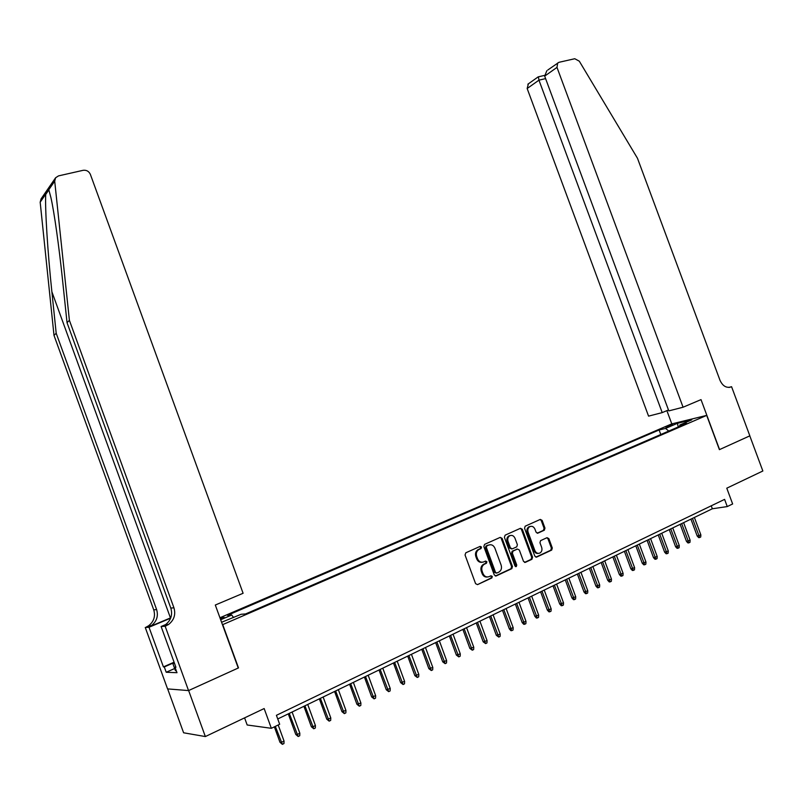 <?xml version="1.0" encoding="UTF-8"?>
<svg xmlns="http://www.w3.org/2000/svg" width="803" height="803" viewBox="0 0 803 803"><rect width="100%" height="100%" fill="white"/><g stroke="black" fill="none" stroke-linecap="round" stroke-linejoin="round"><path stroke-width="1.2" d="M481.499 547.054L480.154 546.371L465.82 552.785L465.047 554.993L475.587 583.661L477.524 584.624L491.837 577.959L492.309 576.444L490.964 575.771L489.137 576.624C486.427 577.528 484.38 576.494 482.984 573.543L482.111 571.164C481.258 568.163 481.961 565.874 484.219 564.288L486.437 563.244L486.899 561.749L485.554 561.066L483.717 561.909C481.007 562.793 478.959 561.749 477.564 558.798L476.691 556.419C475.848 553.458 476.53 551.189 478.739 549.603L481.047 548.539L481.499 547.054M482.101 562.271C479.662 562.622 477.865 561.498 476.711 558.898L475.838 556.529C474.995 553.568 475.677 551.3 477.885 549.724L480.194 548.66L480.646 547.174L479.943 546.462M477.524 584.624L490.974 578.05L491.446 576.534L490.814 575.851M487.411 577.006C485.012 577.307 483.255 576.183 482.131 573.633L481.258 571.254C480.405 568.263 481.107 565.964 483.356 564.389L485.584 563.345L486.046 561.849L485.373 561.146M665.376 427.045L672.814 424.807L665.376 427.045M544.283 530.231L544.976 528.123L542.125 520.384L540.299 519.411L525.162 526.206L524.56 528.264L534.818 556.128L536.665 557.081L551.681 550.085L552.303 547.997L548.861 538.632L547.034 537.679L540.56 540.65L539.947 542.728L541.664 547.395C542.366 549.864 541.804 551.731 539.987 552.996C537.769 553.869 536.063 553.056 534.858 550.537L528.103 532.218C527.41 529.799 527.942 527.952 529.719 526.688C531.967 525.764 533.704 526.577 534.939 529.127L536.053 532.178L537.89 533.142L544.283 530.231L543.39 530.371L544.083 528.264L541.232 520.525L540.128 519.481M222.772 624.704L238.501 667.905L188.635 690.54L205.357 736.562L264.157 708.547L271.354 728.311L279.675 724.266L276.413 715.312L724.597 499.376L727.267 506.573L732.637 503.963L726.785 488.184L762.85 471L749.791 435.868L719.408 449.65L706.69 415.392L222.481 624.724M502.106 538.351L500.219 537.378L484.59 544.374L483.838 546.552L494.297 574.968L496.204 575.932L511.822 568.654L512.475 566.516L502.106 538.351L500.108 537.428M505.127 535.169L520.454 528.304L522.311 529.277L532.58 557.172L531.947 559.279L525.383 562.341L523.516 561.387L519.33 550.025L517.463 549.061L513.017 551.099L512.384 553.207L516.751 565.081L516.299 566.567L514.934 565.924L504.394 537.317L505.127 535.169M205.357 736.562L183.606 732.788L167.666 688.914M220.524 619.364L224.248 617.447L220.142 618.31M219.942 617.748L671.629 423.934L706.69 415.392M660.789 434.503L659.112 429.976L227.49 615.329L231.716 615.008L233.583 617.537M659.112 429.976L665.546 428.431L677.411 423.322L691.774 419.828L679.82 424.998L686.545 423.372L245.608 613.934L241.151 614.275L221.588 622.275M220.674 619.755L231.716 615.008M244.584 717.872L247.173 724.989L271.354 728.311M277.738 718.966L712.341 508.771L727.267 506.573M711.237 505.81L712.341 508.771M679.82 424.998L679.448 426.443M668.769 431.06L665.546 428.431M677.411 423.322L678.254 426.955M495.361 576.002L510.939 568.745L511.591 566.617L501.243 538.482M486.869 545.93L486.347 547.445L495.511 572.368L496.846 573.041L499.024 572.017C501.293 570.451 501.995 568.163 501.142 565.161L494.899 548.178C493.524 545.247 491.486 544.203 488.806 545.056L485.935 546.09L485.494 547.566L486.347 547.445M496.284 573.101L494.648 572.459L485.494 547.566M489.439 544.835L488.806 545.056M486.016 546.05L487.943 545.177M524.56 562.411L531.054 559.38L531.696 557.272L521.428 529.418L520.314 528.364M517.283 549.081L512.143 551.209L511.501 553.317L515.867 565.182L516.751 565.081M515.526 566.597L515.867 565.182M514.984 538.231C513.739 535.651 511.973 534.838 509.674 535.782C507.877 537.077 507.325 538.933 508.028 541.383L510.427 547.897L512.304 548.861L516.751 546.833L517.383 544.725L514.984 538.231M510.387 535.481L508.811 535.922C507.004 537.207 506.452 539.064 507.155 541.503L508.028 541.383M511.601 548.961L509.554 548.017L507.155 541.503M537.137 533.212L543.39 530.371M530.361 526.407L528.836 526.828C527.059 528.093 526.527 529.93 527.22 532.349L528.103 532.218M538.401 553.387C536.414 553.739 534.939 552.825 533.965 550.657L527.22 532.349M535.862 557.152L550.778 550.196L551.4 548.118L547.957 538.763L546.903 537.739M284.041 741.049L283.951 743.558L282.365 744.341L279.976 742.273L281.18 742.464L284.041 741.049L278.189 724.989M282.365 744.341L275.319 726.384M279.976 742.273L274.355 726.845M176.208 670.535L175.466 670.736L172.856 663.569L174.121 662.284M174.422 663.137L172.856 663.569M170.798 617.778L149.047 626.922L145.263 627.494L167.566 688.904L188.544 690.58L238.25 668.016L215.304 605.03L243.098 593.276L90.368 174.371C88.882 171.25 86.453 169.895 83.1 170.316L58.529 175.887L55.608 177.754L54.704 181.167L69.399 320.337L173.93 607.781C175.877 614.496 174.1 620.057 168.62 624.453L165.157 626.24L188.544 690.58M69.399 320.337L67.03 322.655L62.524 279.835C59.151 247.344 54.223 212.032 50.91 197.568L48.802 189.709C48.1 188.022 47.086 189.488 45.761 194.105C44.827 206.953 47.668 252.343 51.874 291.74L56.19 333.245L156.615 609.567C158.482 616.031 156.756 621.371 151.446 625.607L149.047 626.922M56.19 333.245L54.002 335.393L153.744 609.868C155.601 616.282 153.885 621.592 148.595 625.798L146.206 627.103M166.422 624.604L163.069 626.019L165.538 624.664C170.989 620.297 172.755 614.777 170.818 608.102L67.03 322.655M45.761 194.105L40.18 202.195L54.002 335.393M165.157 626.24L161.112 626.501L175.927 667.283L175.014 667.253L175.797 666.912M174.663 668.528L166.221 672.252L177.001 672.703L175.014 667.253M166.221 672.252L164.284 666.932L163.421 666.902L149.017 627.263L145.263 627.494M161.112 626.501L165.659 624.573M170.658 618.159L149.017 627.263M40.18 202.195L41.053 198.923L55.407 178.035M163.421 666.902L174.09 662.214M173.558 662.856L164.284 666.932M683.072 407.221L556.991 67.402L544.675 76.124L668.819 410.895L683.072 407.221L701.019 399.623L719.568 449.58L749.841 435.838L731.573 386.705L728.873 387.427M547.837 69.981L558.918 62.323L574.757 58.729L579.304 61.189L637.472 158.261L719.96 380.21C722.63 386.002 726.313 388.25 731.001 386.946L731.573 386.705M671.8 423.894L666.881 410.634M662.204 412.612L538.954 80.17L527.159 88.511L648.563 416.135L662.204 412.612L668.477 409.972M527.159 88.511L528.384 83.843M557.673 62.975L556.991 67.402M538.401 76.827L538.954 80.17L545.598 78.614M546.853 70.684L544.675 76.124M299.84 733.239L299.75 735.729L298.174 736.512L295.785 734.464L297.01 734.635L299.84 733.239L292.101 712.02M298.174 736.512L289.261 713.395M295.785 734.464L288.277 713.867M315.418 725.531L315.318 728.01L313.772 728.773L311.373 726.755L312.628 726.906L315.418 725.531L307.73 704.462M313.772 728.773L304.929 705.817M311.373 726.755L303.915 706.309M330.786 717.932L330.685 720.391L329.16 721.144L326.761 719.147L328.036 719.287L330.786 717.932L323.147 697.004M329.16 721.144L320.387 698.339M326.761 719.147L319.343 698.841M345.942 710.434L345.852 712.873L344.346 713.626L341.937 711.649L345.942 710.434L338.354 689.647M344.346 713.626L335.634 690.971M341.937 711.649L334.57 691.483M360.908 703.037L360.808 705.466L359.322 706.198L356.903 704.251L360.908 703.037L353.36 682.389M359.322 706.198L350.68 683.694M356.903 704.251L349.586 684.216M375.663 695.729L375.563 698.148L374.098 698.871L371.679 696.944L375.663 695.729L368.165 675.233M374.098 698.871L365.516 676.517M371.679 696.944L364.401 677.049M390.238 688.522L390.128 690.931L388.682 691.644L386.263 689.747L390.238 688.522L382.78 668.166M388.682 691.644L380.17 669.431M386.263 689.747L379.026 669.983M404.612 681.416L404.511 683.805L403.076 684.517L400.657 682.63L404.612 681.416L397.204 661.19M403.076 684.517L394.624 662.435M400.657 682.63L393.46 662.997M418.805 674.4L418.694 676.768L417.279 677.471L414.85 675.614L418.805 674.4L411.437 654.304M417.279 677.471L408.888 655.539M414.85 675.614L407.713 656.111M432.807 667.474L432.697 669.832L431.301 670.525L428.872 668.678L432.807 667.474L425.49 647.509M431.301 670.525L422.97 648.724M428.872 668.678L421.776 649.306M446.629 660.638L446.518 662.977L445.153 663.659L442.714 661.843L446.629 660.638L439.361 640.804M445.153 663.659L436.872 641.998M442.714 661.843L435.648 642.591M460.28 653.883L460.169 656.212L458.814 656.884L456.375 655.087L460.28 653.883L453.053 634.179M458.814 656.884L450.593 635.364M456.375 655.087L449.359 635.966M473.76 647.218L473.65 649.537L472.305 650.199L469.865 648.422L473.76 647.218L466.573 627.635M472.305 650.199L464.144 628.809M469.865 648.422L462.889 629.422M487.07 640.633L486.949 642.942L485.634 643.594L483.185 641.838L487.07 640.633L479.923 621.181M485.634 643.594L477.524 622.335M483.185 641.838L476.249 622.957M500.209 634.139L500.088 636.428L498.783 637.08L496.344 635.334L500.209 634.139L493.102 614.807M498.783 637.08L490.743 615.951M496.344 635.334L489.449 616.574M513.187 627.715L513.067 629.994L511.782 630.636L510.929 630.666L509.333 628.92L513.187 627.715L506.121 608.513M511.782 630.636L503.792 609.638M509.333 628.92L502.477 610.27M526.005 621.381L525.885 623.65L524.61 624.282L523.747 624.312L522.161 622.576L526.005 621.381L518.979 602.29M524.61 624.282L516.67 603.404M522.161 622.576L515.345 604.047M538.662 615.118L538.542 617.377L537.287 617.999L536.414 618.039L534.838 616.313L538.662 615.118L531.676 596.147M537.287 617.999L529.398 597.251M534.838 616.313L528.053 597.904M551.169 608.935L551.049 611.173L549.804 611.796L548.931 611.836L547.355 610.129L551.169 608.935L544.223 590.085M549.804 611.796L541.975 591.169M547.355 610.129L540.61 591.831M563.515 602.822L563.395 605.05L562.17 605.663L561.287 605.713L559.721 604.017L563.515 602.822L556.609 584.092M562.17 605.663L554.391 585.166M559.721 604.017L553.016 585.829M575.721 596.79L575.6 599.008L574.386 599.61L573.493 599.66L571.937 597.974L575.721 596.79L568.855 578.17M574.386 599.61L566.667 579.224M571.937 597.974L565.272 579.907M587.776 590.827L587.655 593.026L586.461 593.628L585.558 593.688L584.002 592.012L587.776 590.827L580.95 572.318M586.461 593.628L578.782 573.362M584.002 592.012L577.377 574.045M599.69 584.935L599.57 587.123L598.386 587.716L597.482 587.776L595.936 586.12L599.69 584.935L592.905 566.537M598.386 587.716L590.767 567.57M595.936 586.12L589.342 568.263M611.464 579.114L611.344 581.292L610.17 581.874L609.256 581.944L607.72 580.288L611.464 579.114L604.709 560.825M610.17 581.874L602.601 561.849M607.72 580.288L601.166 562.542M623.098 573.362L622.977 575.52L621.813 576.092L620.9 576.173L619.364 574.536L623.098 573.362L616.383 555.184M621.813 576.092L614.295 556.188M619.364 574.536L612.85 556.891M634.601 567.671L634.47 569.829L633.326 570.391L632.403 570.481L630.877 568.845L634.601 567.671L627.916 549.603M633.326 570.391L625.858 550.597M630.877 568.845L624.393 551.31M645.963 562.05L645.833 564.198L644.709 564.75L643.775 564.84L642.249 563.224L645.963 562.05L639.318 544.083M644.709 564.75L637.281 545.076M642.249 563.224L635.805 545.789M657.195 556.499L657.065 558.627L655.951 559.179L655.007 559.279L653.501 557.663L657.195 556.499L650.591 538.632M655.951 559.179L648.573 539.616M653.501 557.663L647.088 540.329M668.297 551.009L668.166 553.126L667.062 553.668L666.119 553.769L664.613 552.173L668.297 551.009L661.732 533.252M667.062 553.668L659.735 534.216M664.613 552.173L658.239 534.939M679.278 545.578L679.147 547.686L678.053 548.228L677.1 548.329L675.604 546.743L679.278 545.578L672.743 527.922M678.053 548.228L670.766 528.876M675.604 546.743L669.26 529.609M690.128 540.208L689.998 542.306L688.914 542.838L687.96 542.948L686.465 541.373L690.128 540.208L683.624 522.663M688.914 542.838L681.677 523.596M686.465 541.373L680.161 524.339M700.858 534.898L700.728 536.986L699.654 537.518L698.7 537.629L697.215 536.063L700.858 534.898L694.384 517.453M699.654 537.518L692.457 518.387M697.215 536.063L690.931 519.119M478.277 549.523L479.12 549.413M475.838 556.529L476.691 556.419M476.711 558.898L477.564 558.798M485.514 563.385L486.367 563.284M483.677 564.228L484.53 564.128M481.258 571.254L482.111 571.164M482.131 573.633L482.984 573.543M490.914 578.08L491.777 577.989M480.114 548.7L480.967 548.579M511.591 566.617L512.475 566.516M510.869 568.785L511.742 568.695M495.391 576.012L496.204 575.932M494.648 572.459L495.511 572.368M521.428 529.418L522.311 529.277M531.696 557.272L532.58 557.172M530.984 559.42L531.877 559.32M524.63 562.431L525.383 562.341M516.58 549.172L517.463 549.061M512.234 551.159L513.107 551.049M511.501 553.317L512.384 553.207M509.554 548.017L510.427 547.897M537.257 533.232L537.89 533.142M533.965 550.657L534.858 550.537M547.957 538.763L548.861 538.632M551.4 548.118L552.303 547.997M550.717 550.236L551.621 550.115M535.942 557.172L536.665 557.081M541.232 520.525L542.125 520.384M544.083 528.264L544.976 528.123M51.874 291.74L170.457 617.919M156.615 609.567L153.744 609.868M170.818 608.102L173.93 607.781M45.751 194.386L48.863 189.879M54.704 181.167L48.802 189.709M163.069 626.019L166.141 625.828M729.365 387.387L731.001 386.946M477.885 549.724L478.739 549.603M485.584 563.345L486.437 563.244M483.356 564.389L484.219 564.288M490.974 578.05L491.837 577.959M480.194 548.66L481.047 548.539M510.939 568.745L511.822 568.654M485.935 546.09L486.789 545.97M531.054 559.38L531.947 559.279M512.143 551.209L513.017 551.099M515.646 566.637L516.299 566.567M508.811 535.922L509.674 535.782M528.836 526.828L529.719 526.688M550.778 550.196L551.681 550.085M543.48 530.321L544.384 530.181M165.538 624.664L168.62 624.453M151.446 625.607L148.595 625.798M527.852 84.215L538.181 76.867L544.504 75.412"/></g></svg>
